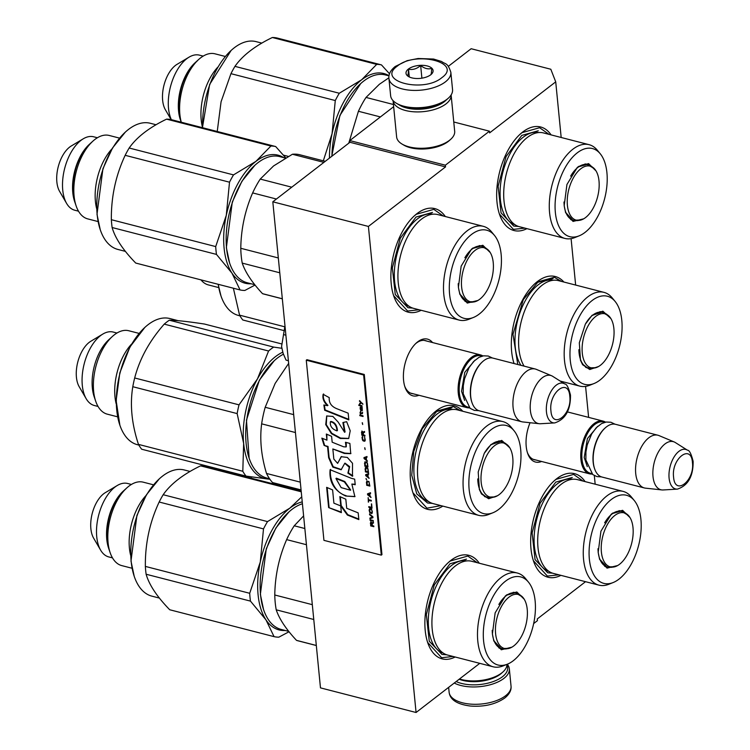 <?xml version="1.0" encoding="UTF-8"?>
<svg xmlns="http://www.w3.org/2000/svg" width="750" height="750" viewBox="0 0 750 750"><rect width="100%" height="100%" fill="white"/><g stroke="black" fill="none" stroke-linecap="round" stroke-linejoin="round"><path stroke-width="1.12" d="M585.534 581.691L537.272 618.947L537.441 620.644L533.653 623.569M479.766 663.337L416.072 712.5L368.409 226.434L445.538 166.903L445.369 165.197L489.45 131.184L489.609 132.881L555.722 81.853L561.178 137.484M571.097 238.641L575.644 285.066M585.581 386.391L588.619 417.375M594.328 475.575L595.172 484.191M418.941 395.269A29.278 15.6 -75.6 0 1 404.972 387.047A29.278 15.6 -75.6 0 1 403.575 380.278A29.278 15.6 -75.6 0 1 416.325 342.994A29.278 15.6 -75.6 0 1 432.525 342.544M541.594 461.475A29.278 15.6 -75.6 0 1 527.625 453.263A29.278 15.6 -75.6 0 1 526.219 446.494A29.278 15.6 -75.6 0 1 530.053 422.719M526.931 228.647A53.466 28.491 -75.6 0 1 499.556 214.491A53.466 28.491 -75.6 0 1 496.997 202.134A53.466 28.491 -75.6 0 1 520.284 134.053A53.466 28.491 -75.6 0 1 551.081 134.887M514.059 363.553A53.466 28.491 -75.6 0 1 511.659 351.694A53.466 28.491 -75.6 0 1 534.947 283.612A53.466 28.491 -75.6 0 1 563.888 282.028M560.925 575.353A53.466 28.491 -75.6 0 1 533.559 561.197A53.466 28.491 -75.6 0 1 530.991 548.841A53.466 28.491 -75.6 0 1 554.278 480.759A53.466 28.491 -75.6 0 1 585.075 481.594M421.153 310.294A53.466 28.491 -75.6 0 1 393.788 296.137A53.466 28.491 -75.6 0 1 391.219 283.781A53.466 28.491 -75.6 0 1 414.506 215.7A53.466 28.491 -75.6 0 1 445.303 216.525M442.819 506.109A53.466 28.491 -75.6 0 1 413.109 493.284A53.466 28.491 -75.6 0 1 410.55 480.928A53.466 28.491 -75.6 0 1 433.837 412.847A53.466 28.491 -75.6 0 1 462.769 411.262M455.147 657A53.466 28.491 -75.6 0 1 427.781 642.844A53.466 28.491 -75.6 0 1 425.212 630.487A53.466 28.491 -75.6 0 1 448.5 562.406A53.466 28.491 -75.6 0 1 479.297 563.231M555.722 81.853L550.809 69.244L471.15 48.722L448.294 66.366M489.45 131.184L453.769 121.988M445.369 165.197L349.781 140.578L393.656 106.706M349.781 140.578L349.95 142.275L445.538 166.903M368.409 226.434L272.812 201.806L349.95 142.275M416.072 712.5L320.475 687.872L272.812 201.806M415.65 343.631A27.337 14.569 -75.6 0 1 425.391 340.594A27.337 14.569 -75.6 0 1 426.666 341.034M413.081 393.759A27.337 14.569 -75.6 0 1 411.75 393.534A27.337 14.569 -75.6 0 1 404.691 386.156M535.725 459.966A27.337 14.569 -75.6 0 1 534.403 459.75A27.337 14.569 -75.6 0 1 527.334 452.372M534.581 283.95L536.663 282.216L554.259 277.275L561.487 281.409M440.972 505.631L426.956 508.172L412.95 492.797M433.472 413.175L435.553 411.45L453.15 406.5L460.378 410.644M453.113 656.475L441.619 657.731L427.613 642.356M448.134 562.734L450.216 561.009L467.812 556.059L477.262 562.706M519.919 134.391L522 132.656L539.597 127.716L549.047 134.362M524.897 228.122L513.403 229.378L499.397 214.012M419.119 309.769L407.625 311.025L393.619 295.65M414.141 216.028L416.222 214.303L433.819 209.353L443.269 216M553.913 481.087L555.994 479.363L573.591 474.413L583.041 481.069M558.891 574.828L547.397 576.084L533.391 560.709M533.128 459.3L589.556 473.831A27.216 14.503 104.4 0 1 580.913 459.384A27.216 14.503 -75.6 0 1 587.081 431.981A27.216 14.503 -75.6 0 1 603.131 421.116A27.216 14.503 -75.6 0 1 605.494 422.156M589.556 473.831A27.216 14.503 104.4 0 0 592.125 474.056M591.441 473.438A26.438 14.091 104.4 0 1 581.991 459.206A26.438 14.091 -75.6 0 1 588.459 431.794A26.438 14.091 -75.6 0 1 604.594 422.372M594.534 468.525A26.438 14.091 104.4 0 1 594.412 468.188A26.438 14.091 104.4 0 1 593.147 462.075A26.438 14.091 -75.6 0 1 604.659 428.409A26.438 14.091 -75.6 0 1 604.931 428.166M594.412 468.188L594.647 468.872A27.216 14.503 104.4 0 1 593.344 462.581A27.216 14.503 -75.6 0 1 605.203 427.922A27.216 14.503 -75.6 0 1 615.562 424.322L657.938 435.234A27.216 14.503 -75.6 0 1 659.006 435.591L674.25 441.975A24.834 13.228 -75.6 0 1 675.347 442.556L687.441 450.188A20.391 10.866 104.4 0 0 674.541 456.253A20.391 10.866 104.4 0 0 669.094 478.116A20.391 10.866 104.4 0 0 677.409 489.122L663.141 489.956A24.834 13.228 104.4 0 1 661.894 489.928L645.469 488.156A27.216 14.503 104.4 0 1 644.363 487.95A27.216 14.503 104.4 0 1 635.719 473.503A27.216 14.503 -75.6 0 1 641.887 446.1A27.216 14.503 -75.6 0 1 657.938 435.234M594.647 468.872A27.216 14.503 104.4 0 0 601.978 477.037L644.363 487.95M661.894 489.928A24.834 13.228 104.4 0 1 653.006 476.559A24.834 13.228 -75.6 0 1 659.081 450.806A24.834 13.228 -75.6 0 1 674.25 441.975M410.484 393.084L466.903 407.625A27.216 14.503 104.4 0 1 458.269 393.169A27.216 14.503 -75.6 0 1 464.438 365.766A27.216 14.503 -75.6 0 1 480.487 354.9A27.216 14.503 -75.6 0 1 482.85 355.95M466.903 407.625A27.216 14.503 104.4 0 0 469.472 407.85M468.797 407.222A26.438 14.091 104.4 0 1 459.347 392.991A26.438 14.091 -75.6 0 1 465.816 365.587A26.438 14.091 -75.6 0 1 481.95 356.166M471.891 402.309A26.438 14.091 104.4 0 1 471.769 401.972A26.438 14.091 104.4 0 1 470.503 395.869A26.438 14.091 -75.6 0 1 482.016 362.194A26.438 14.091 -75.6 0 1 482.288 361.959M471.769 401.972L472.003 402.656A27.216 14.503 104.4 0 1 470.7 396.366A27.216 14.503 -75.6 0 1 482.55 361.706A27.216 14.503 -75.6 0 1 492.919 358.106L535.294 369.019A27.216 14.503 -75.6 0 1 536.362 369.375L551.606 375.759A24.834 13.228 -75.6 0 1 552.703 376.341L564.797 383.972A20.391 10.866 104.4 0 0 551.887 390.038A20.391 10.866 104.4 0 0 546.45 411.9A20.391 10.866 104.4 0 0 554.766 422.906L540.487 423.741A24.834 13.228 104.4 0 1 539.25 423.712L522.816 421.941A27.216 14.503 104.4 0 1 521.709 421.734A27.216 14.503 104.4 0 1 513.075 407.288A27.216 14.503 -75.6 0 1 519.244 379.884A27.216 14.503 -75.6 0 1 535.294 369.019M472.003 402.656A27.216 14.503 104.4 0 0 479.334 410.822L521.709 421.734M539.25 423.712A24.834 13.228 104.4 0 1 530.363 410.344A24.834 13.228 -75.6 0 1 536.438 384.6A24.834 13.228 -75.6 0 1 551.606 375.759M506.916 665.1A29.55 14.128 174.4 0 1 502.463 676.734A29.55 14.128 174.4 0 1 456.169 681.544M507.244 664.247A31.106 14.869 174.4 0 1 509.334 668.822A31.106 14.869 174.4 0 1 503.869 678.422A31.106 14.869 174.4 0 1 454.237 683.034M388.922 78.356L390.628 95.691A31.106 14.869 -5.6 0 0 396.403 103.256L397.8 104.081A29.55 14.128 -5.6 0 0 445.931 100.247A29.55 14.128 -5.6 0 0 447.141 99.244L448.35 98.166A31.106 14.869 -5.6 0 0 452.55 89.616L450.844 72.281C447.488 62.091 445.472 64.575 441.628 61.509L433.575 59.044L418.116 58.509L407.147 60.666L395.203 66.497C390.553 70.303 388.453 74.259 388.922 78.356A31.106 14.869 -5.6 0 0 411.347 90.309A31.106 14.869 -5.6 0 0 445.378 81.881A31.106 14.869 -5.6 0 0 450.844 72.281M396.403 103.256A31.106 14.869 -5.6 0 0 447.075 99.216A31.106 14.869 -5.6 0 0 448.35 98.166M397.247 66.169C375.966 81.178 423.337 93.384 441.853 77.663C463.134 62.663 415.772 50.456 397.247 66.169M408.403 69.047A13.612 6.506 -5.6 0 0 408.534 76.556A13.612 6.506 -5.6 0 0 430.706 74.794A13.612 6.506 -5.6 0 0 431.259 74.325A13.612 6.506 -5.6 0 0 426.834 65.859A13.612 6.506 -5.6 0 0 408.403 69.047M430.603 74.887C431.175 74.812 431.541 72.638 431.691 68.362C428.222 69.516 424.547 68.569 420.656 65.512C416.822 68.85 412.781 70.078 408.525 69.197C408.366 73.472 408.009 75.647 407.438 75.722L408.825 76.725M408.525 69.197L409.284 76.959M420.656 65.512L421.894 78.178M402.047 144.066L403.781 145.097A27.216 13.013 -5.6 0 0 448.125 141.562A27.216 13.013 -5.6 0 0 449.231 140.644L450.741 139.284A29.166 13.941 -5.6 0 0 454.678 131.278L451.116 94.959A29.166 13.941 -5.6 0 1 445.988 103.903A29.166 13.941 -5.6 0 1 414.131 111.816A29.166 13.941 -5.6 0 1 393.066 100.65L396.628 136.969A29.166 13.941 -5.6 0 0 402.047 144.066A29.166 13.941 -5.6 0 0 449.55 140.278A29.166 13.941 -5.6 0 0 450.741 139.284M398.906 104.7A27.216 13.013 -5.6 0 0 444.225 101.794A27.216 13.013 -5.6 0 0 446.175 100.069M506.934 664.369A29.166 13.941 174.4 0 1 502.969 671.925L501.459 673.275A27.216 13.013 174.4 0 1 500.353 674.203A27.216 13.013 174.4 0 1 459.15 679.247M502.969 671.925A29.166 13.941 174.4 0 1 501.778 672.909A29.166 13.941 174.4 0 1 459.497 678.984M284.972 325.781L281.569 346.519L282.956 352.856M285.891 335.194L283.528 334.584L281.569 346.519L283.106 353.325L286.031 360.103L288.394 360.712M285 326.109L283.528 334.584M617.672 565.528L607.041 568.134L599.606 559.341L598.172 552.422L600.928 531.206L611.213 514.294L612.572 513.15L622.594 510.328L630.019 517.603M612.009 567.281L607.228 567.403L599.484 558.966M623.072 491.381L577.509 479.644A48.413 25.8 104.4 0 0 561.281 484.2A48.413 25.8 -75.6 0 0 537.994 534.234A48.413 25.8 -75.6 0 0 553.359 573.403L598.922 585.141A48.413 25.8 -75.6 0 1 583.566 545.972A48.413 25.8 -75.6 0 1 606.853 495.938A48.413 25.8 104.4 0 1 623.072 491.381A48.413 25.8 104.4 0 1 631.331 496.922L634.247 500.484A45.497 24.244 104.4 0 0 611.241 499.556A45.497 24.244 -75.6 0 0 589.087 554.569A45.497 24.244 -75.6 0 0 613.106 582.562L608.831 584.269A48.413 25.8 -75.6 0 1 598.922 585.141M613.106 582.562A45.497 24.244 -75.6 0 0 619.041 579.094A45.497 24.244 104.4 0 0 639.759 540.319A45.497 24.244 104.4 0 0 634.247 500.484M610.95 514.538L612 513.666L621.778 510.919L625.903 513.337M605.372 566.681L606.262 566.653M620.569 511.116L619.809 510.656M552.544 573.169L547.725 572.775L535.05 559.594L532.116 532.969L540.056 503.278L555.778 482.109L572.278 477.469M204.938 465.516A37.912 20.203 104.4 0 0 205.303 466.359M215.062 468.122A43.069 22.95 104.4 0 0 215.278 468.928M236.428 474.375L236.4 473.616M236.606 474.422A65.128 34.706 -75.6 0 1 236.578 473.663M251.231 478.191L251.278 476.878M614.981 566.709A27.891 14.869 -75.6 0 0 619.584 564.244A27.891 14.869 104.4 0 0 632.447 539.634A27.891 14.869 104.4 0 0 628.228 515.278A27.891 14.869 104.4 0 0 614.803 515.475A27.891 14.869 -75.6 0 0 601.209 548.419A27.891 14.869 -75.6 0 0 614.981 566.709L607.256 566.906A28.678 15.281 -75.6 0 1 597.984 548.709M598.566 366.506L589.753 369.516L582.619 364.734L580.5 360.328L579.319 342.797L585.328 324.188L592.106 315.272L602.859 311.175L610.903 318.591M592.903 368.269L588.122 368.381L582.337 363.938L580.369 359.925M615.141 301.462A45.497 24.244 104.4 0 0 579.769 315.816A45.497 24.244 -75.6 0 0 571.106 365.841A45.497 24.244 -75.6 0 0 594 383.55A45.497 24.244 -75.6 0 0 612.3 364.8A45.497 24.244 104.4 0 0 615.141 301.462L612.225 297.909A48.413 25.8 104.4 0 0 603.966 292.359L558.403 280.622A48.413 25.8 104.4 0 0 529.012 301.444A48.413 25.8 -75.6 0 0 524.091 366.131M603.966 292.359A48.413 25.8 104.4 0 0 574.584 313.181A48.413 25.8 -75.6 0 0 579.816 386.119A48.413 25.8 -75.6 0 0 589.725 385.256L594 383.55M586.266 367.659L587.147 367.631M591.816 315.544L602.672 311.897L606.797 314.316M601.462 312.094L600.703 311.634M517.791 364.509L512.981 334.284L523.294 299.616L537.75 282.3L553.172 278.447M200.963 279.862A43.069 22.95 104.4 0 0 208.425 284.934L218.709 287.587M239.963 315.844L238.519 315.469A65.128 34.706 -75.6 0 1 225.591 305.541A65.128 34.706 -75.6 0 1 220.978 295.941L218.138 284.288M220.978 295.941A65.128 34.706 -75.6 0 1 218.269 284.325M284.578 326.756L239.569 315.159L233.372 288.216M283.312 330.422L242.775 319.978A73.884 39.366 104.4 0 1 241.106 317.681A73.884 39.366 -75.6 0 1 239.569 315.159M595.875 367.688A27.891 14.869 -75.6 0 0 608.062 355.847A27.891 14.869 104.4 0 0 609.122 316.256A27.891 14.869 104.4 0 0 588.113 325.819A27.891 14.869 -75.6 0 0 582.666 355.809A27.891 14.869 -75.6 0 0 595.875 367.688L588.15 367.884A28.678 15.281 -75.6 0 1 578.878 349.678M583.678 218.822L573.038 221.428L565.613 212.634L564.178 205.716L566.934 184.5L577.219 167.587L578.578 166.453L588.6 163.622L596.016 170.897M578.016 220.584L573.234 220.697L565.491 212.259M331.734 156.337L339.891 115.462L360.703 83.587A65.128 34.706 -75.6 0 1 363.666 81.103A65.128 34.706 -75.6 0 1 385.5 74.962L388.988 75.862M331.931 156.178A65.128 34.706 -75.6 0 1 360.703 83.587M589.078 144.675L543.516 132.938A48.413 25.8 104.4 0 0 527.288 137.494A48.413 25.8 -75.6 0 0 504 187.528A48.413 25.8 -75.6 0 0 519.366 226.697L564.928 238.434A48.413 25.8 -75.6 0 1 549.572 199.266A48.413 25.8 -75.6 0 1 572.859 149.231A48.413 25.8 104.4 0 1 589.078 144.675A48.413 25.8 104.4 0 1 597.337 150.225L600.253 153.778A45.497 24.244 104.4 0 0 577.247 152.85A45.497 24.244 -75.6 0 0 555.084 207.863A45.497 24.244 -75.6 0 0 579.113 235.856L574.837 237.562A48.413 25.8 -75.6 0 1 564.928 238.434M579.113 235.856A45.497 24.244 -75.6 0 0 585.047 232.387A45.497 24.244 104.4 0 0 605.766 193.613A45.497 24.244 104.4 0 0 600.253 153.778M576.956 167.831L578.006 166.959L587.784 164.222L591.909 166.631M571.378 219.975L572.269 219.947M586.575 164.409L585.816 163.95M393.441 104.503L366.019 97.434L379.341 84.309L388.884 77.803M380.409 116.934L358.425 111.272A71.934 38.334 -75.6 0 1 366.019 97.434M348.759 143.184L358.425 111.272M518.55 226.463L513.731 226.069L501.056 212.888L498.122 186.263L506.062 156.572L521.784 135.403L538.275 130.772M202.406 126.9A43.069 22.95 104.4 0 1 201.206 119.878A43.069 22.95 -75.6 0 1 217.781 67.181M181.284 122.222A43.069 22.95 104.4 0 1 179.869 114.384A43.069 22.95 -75.6 0 1 198.628 59.531A43.069 22.95 -75.6 0 1 215.025 53.831L225.319 56.475M181.209 122.203L180.384 119.794A37.912 20.203 104.4 0 1 178.566 111.037A37.912 20.203 -75.6 0 1 195.075 62.756L198.628 59.531M283.641 157.613A66.103 35.222 -75.6 0 0 255.891 161.4L233.513 174.891A73.884 39.366 -75.6 0 0 229.509 182.194L226.284 215.334L215.7 246.581A73.884 39.366 104.4 0 0 216.009 250.556A73.884 39.366 104.4 0 0 216.469 254.409L231.947 273.122A66.103 35.222 104.4 0 1 224.1 248.1A66.103 35.222 104.4 0 1 226.284 215.334A66.103 35.222 -75.6 0 1 255.891 161.4L270.919 146.025L166.575 119.147A73.884 39.366 -75.6 0 1 171.347 119.662A37.912 20.203 104.4 0 1 168.525 108.45A37.912 20.203 -75.6 0 1 189.047 57.159A37.912 20.203 -75.6 0 1 199.462 55.153L203.184 56.109M171.131 119.616L165.375 109.725A26.634 14.194 104.4 0 1 162.647 100.359A26.634 14.194 -75.6 0 1 177.075 64.322L189.047 57.159M202.434 127.669L209.625 84.478L231.084 50.494M202.613 127.716A65.128 34.706 -75.6 0 1 231.337 50.259A65.128 34.706 -75.6 0 1 256.125 41.634L261.825 43.106M323.316 160.809L332.062 133.697A66.103 35.222 104.4 0 0 329.447 158.091M376.688 64.378A73.884 39.366 -75.6 0 1 381.469 64.903L277.125 38.025A73.884 39.366 -75.6 0 0 272.353 37.5L376.688 64.378L361.669 79.763A66.103 35.222 -75.6 0 1 389.006 75.722M389.503 73.781L381.469 64.903M339.291 93.244A73.884 39.366 -75.6 0 0 335.278 100.547L332.062 133.697A66.103 35.222 -75.6 0 1 361.669 79.763L339.291 93.244L234.947 66.366C242.559 55.491 255.028 45.872 272.353 37.5M335.278 100.547L230.944 73.669A73.884 39.366 -75.6 0 1 234.947 66.366M217.238 131.484L221.072 101.766L230.944 73.669M288.366 156.412L283.5 155.156M197.513 60.675C184.322 73.012 178.088 90.009 178.809 111.656M580.988 220.003A27.891 14.869 -75.6 0 0 585.591 217.537A27.891 14.869 104.4 0 0 598.444 192.928A27.891 14.869 104.4 0 0 594.234 168.572A27.891 14.869 104.4 0 0 580.809 168.769A27.891 14.869 -75.6 0 0 567.216 201.713A27.891 14.869 -75.6 0 0 580.988 220.003L573.263 220.2A28.678 15.281 -75.6 0 1 563.991 202.003M511.894 647.175L501.262 649.772L493.828 640.988L492.394 634.069L495.15 612.844L505.434 595.941L506.794 594.797L516.816 591.975L524.241 599.25M506.231 648.928L501.45 649.05L493.706 640.603M263.569 609.609L260.363 594.375L266.278 548.775L275.906 527.972L288.919 511.941A65.128 34.706 -75.6 0 1 291.881 509.456A65.128 34.706 -75.6 0 1 302.419 503.756M288.75 631.397L281.222 629.456A65.128 34.706 -75.6 0 1 263.681 609.928A65.128 34.706 -75.6 0 1 260.559 594.881A65.128 34.706 -75.6 0 1 288.919 511.941M517.294 573.019L471.731 561.281A48.413 25.8 104.4 0 0 455.503 565.847A48.413 25.8 -75.6 0 0 432.216 615.881A48.413 25.8 -75.6 0 0 447.581 655.05L493.144 666.788A48.413 25.8 -75.6 0 1 477.787 627.619A48.413 25.8 -75.6 0 1 501.075 577.584A48.413 25.8 104.4 0 1 517.294 573.019A48.413 25.8 104.4 0 1 525.553 578.569L528.469 582.131A45.497 24.244 104.4 0 0 505.462 581.203A45.497 24.244 -75.6 0 0 483.309 636.216A45.497 24.244 -75.6 0 0 507.328 664.209L503.053 665.916A48.413 25.8 -75.6 0 1 493.144 666.788M507.328 664.209A45.497 24.244 -75.6 0 0 513.263 660.741A45.497 24.244 104.4 0 0 533.981 621.966A45.497 24.244 104.4 0 0 528.469 582.131M505.172 596.184L506.231 595.312L516 592.566L520.125 594.975M499.603 648.328L500.484 648.3M514.791 592.753L514.031 592.303M312.319 604.669L274.772 594.994C275.072 575.597 279.028 557.137 286.641 539.616A71.934 38.334 -75.6 0 1 294.234 525.788L303.609 515.897M313.772 619.491L276.225 609.816A71.934 38.334 -75.6 0 1 274.772 594.994M304.847 528.516L294.234 525.788M306.441 544.716L286.641 539.616M316.322 645.469L296.522 640.369C286.097 629.241 279.337 619.059 276.225 609.816M316.322 645.534L298.041 640.819A71.934 38.334 -75.6 0 1 296.522 640.369M446.775 654.816L441.947 654.412L429.272 641.241L426.337 614.606L434.278 584.916L450.009 563.756L466.5 559.116M250.463 601.116A73.884 39.366 104.4 0 1 250.003 597.263A73.884 39.366 104.4 0 1 249.703 593.288L260.278 562.041A66.103 35.222 104.4 0 0 258.094 594.806A66.103 35.222 104.4 0 0 265.941 619.828L250.463 601.116L146.119 574.237C149.128 584.831 156.994 596.672 169.725 609.759L274.059 636.638A73.884 39.366 104.4 0 0 278.841 637.163L289.031 631.753M130.622 555.244A43.069 22.95 104.4 0 1 129.422 548.231A43.069 22.95 -75.6 0 1 145.997 495.534M126.844 487.884L123.291 491.109A37.912 20.203 -75.6 0 0 106.781 539.381A37.912 20.203 104.4 0 0 108.6 548.147L110.156 552.684A43.069 22.95 104.4 0 1 108.084 542.728A43.069 22.95 -75.6 0 1 126.844 487.884A43.069 22.95 -75.6 0 1 143.241 482.175L153.534 484.828M117.272 485.503L105.291 492.666A26.634 14.194 -75.6 0 0 90.872 528.703A26.634 14.194 104.4 0 0 93.591 538.078L100.622 550.144A37.912 20.203 104.4 0 1 96.741 536.794A37.912 20.203 -75.6 0 1 117.272 485.503A37.912 20.203 -75.6 0 1 127.687 483.497L131.409 484.462M100.622 550.144A37.912 20.203 104.4 0 0 108.769 556.931L112.491 557.888M110.156 552.684A43.069 22.95 104.4 0 0 121.753 565.603L132.047 568.256M134.203 576.281L130.988 561.047L136.912 515.456L146.531 494.653L159.3 478.847M159.384 598.078L151.847 596.138A65.128 34.706 -75.6 0 1 134.316 576.609A65.128 34.706 -75.6 0 1 131.184 561.553A65.128 34.706 -75.6 0 1 159.553 478.612A65.128 34.706 -75.6 0 1 184.35 469.988L190.041 471.45M302.241 501.881A66.103 35.222 -75.6 0 0 289.894 508.106L267.516 521.597A73.884 39.366 -75.6 0 0 263.503 528.9L260.278 562.041A66.103 35.222 -75.6 0 1 289.894 508.106L301.744 496.809M301.247 491.784L200.569 465.853A73.884 39.366 -75.6 0 1 205.341 466.369L301.181 491.062M267.516 521.597L163.172 494.719C170.775 483.844 183.244 474.225 200.569 465.853M274.059 636.638L265.941 619.828A66.103 35.222 104.4 0 0 285.141 630.469M263.503 528.9L159.159 502.022A73.884 39.366 -75.6 0 1 163.172 494.719M249.703 593.288L145.359 566.409C145.097 543.694 149.7 522.234 159.159 502.022M146.119 574.237A73.884 39.366 104.4 0 1 145.659 570.384A73.884 39.366 -75.6 0 1 145.359 566.409M125.728 489.019C112.538 501.366 106.312 518.362 107.025 540.009M509.203 648.347A27.891 14.869 -75.6 0 0 513.806 645.881A27.891 14.869 104.4 0 0 526.669 621.281A27.891 14.869 104.4 0 0 522.45 596.925A27.891 14.869 104.4 0 0 509.025 597.122A27.891 14.869 -75.6 0 0 495.431 630.066A27.891 14.869 -75.6 0 0 509.203 648.347L501.478 648.553A28.678 15.281 -75.6 0 1 492.206 630.347M497.456 495.741L488.644 498.75L481.509 493.969L479.391 489.553L478.209 472.022L484.219 453.422L490.997 444.506L501.741 440.4L509.794 447.816M491.794 497.494L487.013 497.616L481.219 493.172L479.259 489.15M249.122 458.156L246.469 420.131L259.378 380.147L274.228 360.731M269.531 478.734L266.775 478.031A65.128 34.706 -75.6 0 1 253.847 468.094A65.128 34.706 -75.6 0 1 249.244 458.494A65.128 34.706 -75.6 0 1 259.734 379.894A65.128 34.706 -75.6 0 1 274.481 360.506A65.128 34.706 -75.6 0 1 283.416 354.197M502.856 421.594L457.294 409.856A48.413 25.8 104.4 0 0 427.903 430.669A48.413 25.8 -75.6 0 0 433.134 503.616L478.706 515.353A48.413 25.8 -75.6 0 1 473.466 442.406A48.413 25.8 104.4 0 1 502.856 421.594A48.413 25.8 104.4 0 1 511.116 427.134L514.031 430.697A45.497 24.244 104.4 0 0 478.659 445.05A45.497 24.244 -75.6 0 0 469.997 495.075A45.497 24.244 -75.6 0 0 492.891 512.775L488.616 514.481A48.413 25.8 -75.6 0 1 478.706 515.353M492.891 512.775A45.497 24.244 -75.6 0 0 511.191 494.025A45.497 24.244 104.4 0 0 514.031 430.697M485.156 496.894L486.038 496.866M490.706 444.778L501.562 441.131L505.688 443.541M500.344 441.319L499.594 440.869M300.3 482.147L266.512 473.447C261.234 455.963 259.613 439.425 261.647 423.834A71.934 38.334 -75.6 0 1 265.191 407.288L275.147 383.428L288.656 363.394M301.069 489.909L272.569 482.569A71.934 38.334 -75.6 0 1 266.512 473.447M293.681 414.628L265.191 407.288M295.444 432.544L261.647 423.834M432.319 503.381L427.509 502.987L416.766 493.894L411.759 475.191L413.728 451.547L422.184 428.841L436.641 411.525L452.053 407.681M281.419 343.866L204.525 324.056C187.931 321.525 176.184 320.241 169.312 320.212A73.884 39.366 -75.6 0 0 164.231 324.131L268.575 351.009A73.884 39.366 -75.6 0 1 273.656 347.091L169.312 320.212M246 476.091A73.884 39.366 104.4 0 1 244.341 473.794A73.884 39.366 104.4 0 1 242.803 471.272L243.647 443.381A66.103 35.222 104.4 0 0 251.503 468.394A66.103 35.222 104.4 0 0 267.291 478.959L246 476.091L141.656 449.213A73.884 39.366 104.4 0 1 139.997 446.916A73.884 39.366 -75.6 0 1 138.459 444.394C131.709 423.909 129.825 404.681 132.797 386.709A73.884 39.366 -75.6 0 1 134.672 377.972C139.669 358.772 149.522 340.828 164.231 324.131M116.175 403.809A43.069 22.95 -75.6 0 1 131.559 344.1M117.6 416.822L107.306 414.169A43.069 22.95 104.4 0 1 98.766 407.597A43.069 22.95 -75.6 0 1 95.709 401.25A43.069 22.95 -75.6 0 1 112.406 336.45A43.069 22.95 -75.6 0 1 128.803 330.75L139.088 333.394M95.709 401.25L94.162 396.713A37.912 20.203 -75.6 0 1 108.853 339.675L112.406 336.45M98.053 406.453L94.331 405.497A37.912 20.203 104.4 0 1 86.803 399.713A37.912 20.203 -75.6 0 1 86.175 398.709A37.912 20.203 -75.6 0 1 84.225 363.741A37.912 20.203 -75.6 0 1 102.825 334.069A37.912 20.203 -75.6 0 1 113.241 332.062L116.963 333.028M86.175 398.709L79.153 386.644A26.634 14.194 -75.6 0 1 77.775 362.081A26.634 14.194 -75.6 0 1 90.853 341.241L102.825 334.069M138.844 445.069L137.409 444.703A65.128 34.706 -75.6 0 1 124.481 434.766A65.128 34.706 -75.6 0 1 119.869 425.175L116.137 400.556L119.812 372.919L129.947 346.931L144.863 327.403M119.869 425.175A65.128 34.706 -75.6 0 1 145.116 327.178A65.128 34.706 -75.6 0 1 169.903 318.553L178.191 320.691M282.731 352.209A66.103 35.222 -75.6 0 0 257.475 378.872L239.016 404.85A73.884 39.366 -75.6 0 0 237.141 413.588L243.647 443.381A66.103 35.222 -75.6 0 1 257.475 378.872L268.575 351.009M281.794 348.281L273.656 347.091M239.016 404.85L134.672 377.972M269.878 479.231L267.291 478.959A66.103 35.222 104.4 0 0 269.766 479.072M237.141 413.588L132.797 386.709M242.803 471.272L138.459 444.394M494.766 496.922A27.891 14.869 -75.6 0 0 506.953 485.081A27.891 14.869 104.4 0 0 508.012 445.491A27.891 14.869 104.4 0 0 487.003 455.053A27.891 14.869 -75.6 0 0 481.556 485.034A27.891 14.869 -75.6 0 0 494.766 496.922L487.041 497.119A28.678 15.281 -75.6 0 1 477.759 478.912M477.9 300.469L467.259 303.075L459.834 294.281L458.4 287.362L461.156 266.147L471.441 249.234L472.8 248.091L482.822 245.269L490.237 252.544M472.238 302.222L467.456 302.344L459.713 293.897M229.575 262.903L226.359 247.669L232.284 202.069L241.913 181.266L254.925 165.234A65.128 34.706 -75.6 0 1 257.887 162.75A65.128 34.706 -75.6 0 1 279.722 156.609L285.413 158.072M254.756 284.7L247.228 282.759A65.128 34.706 -75.6 0 1 229.688 263.222A65.128 34.706 -75.6 0 1 226.556 248.175A65.128 34.706 -75.6 0 1 254.925 165.234M483.3 226.322L437.738 214.575A48.413 25.8 104.4 0 0 421.509 219.141A48.413 25.8 -75.6 0 0 398.222 269.175A48.413 25.8 -75.6 0 0 413.588 308.344L459.15 320.081A48.413 25.8 -75.6 0 1 443.794 280.912A48.413 25.8 -75.6 0 1 467.081 230.878A48.413 25.8 104.4 0 1 483.3 226.322A48.413 25.8 104.4 0 1 491.559 231.862L494.475 235.425A45.497 24.244 104.4 0 0 471.469 234.497A45.497 24.244 -75.6 0 0 449.306 289.509A45.497 24.244 -75.6 0 0 473.334 317.503L469.059 319.209A48.413 25.8 -75.6 0 1 459.15 320.081M473.334 317.503A45.497 24.244 -75.6 0 0 479.269 314.034A45.497 24.244 104.4 0 0 499.988 275.259A45.497 24.244 104.4 0 0 494.475 235.425M471.178 249.478L472.228 248.606L482.006 245.859L486.131 248.269M465.6 301.622L466.491 301.594M480.797 246.047L480.037 245.597M278.325 257.963L240.778 248.287C241.078 228.891 245.034 210.431 252.647 192.909A71.934 38.334 -75.6 0 1 260.241 179.081L273.562 165.956L292.406 154.256L323.906 162.375M279.778 272.784L242.231 263.109A71.934 38.334 -75.6 0 1 240.778 248.287M291.75 187.191L260.241 179.081M276.412 199.031L252.647 192.909M282.319 298.762L262.519 293.663C252.103 282.534 245.344 272.353 242.231 263.109M282.328 298.828L264.037 294.113A71.934 38.334 -75.6 0 1 262.519 293.663M325.275 161.316L299.934 154.791A71.934 38.334 104.4 0 0 292.406 154.256M412.772 308.109L407.953 307.706L395.278 294.534L392.344 267.9L400.284 238.219L416.006 217.05L432.506 212.409M96.628 208.537A43.069 22.95 104.4 0 1 95.428 201.525A43.069 22.95 -75.6 0 1 112.003 148.828M92.85 141.178L89.297 144.403A37.912 20.203 -75.6 0 0 72.787 192.675A37.912 20.203 104.4 0 0 74.606 201.441L76.162 205.978A43.069 22.95 104.4 0 1 74.091 196.022A43.069 22.95 -75.6 0 1 92.85 141.178A43.069 22.95 -75.6 0 1 109.247 135.469L119.541 138.122M83.269 138.797L71.297 145.969A26.634 14.194 -75.6 0 0 56.869 181.997A26.634 14.194 104.4 0 0 59.597 191.372L66.619 203.438A37.912 20.203 104.4 0 1 62.747 190.097A37.912 20.203 -75.6 0 1 83.269 138.797A37.912 20.203 -75.6 0 1 93.694 136.791L97.406 137.756M66.619 203.438A37.912 20.203 104.4 0 0 74.775 210.225L78.497 211.181M76.162 205.978A43.069 22.95 104.4 0 0 87.759 218.897L98.044 221.55M100.209 229.575L96.994 214.341L102.919 168.75L112.538 147.947L125.306 132.141M125.391 251.372L117.853 249.431A65.128 34.706 -75.6 0 1 100.312 229.903A65.128 34.706 -75.6 0 1 97.191 214.847A65.128 34.706 -75.6 0 1 125.559 131.906A65.128 34.706 -75.6 0 1 150.356 123.281L156.047 124.753M270.919 146.025A73.884 39.366 -75.6 0 1 275.691 146.55L171.347 119.662M285.75 157.884L275.691 146.55M233.513 174.891L129.169 148.012C136.781 137.137 149.25 127.519 166.575 119.147M251.137 283.762A66.103 35.222 104.4 0 1 231.947 273.122L240.066 289.941A73.884 39.366 104.4 0 0 244.847 290.456L255.038 285.047M229.509 182.194L125.166 155.316A73.884 39.366 -75.6 0 1 129.169 148.012M215.7 246.581L111.356 219.703C111.103 196.988 115.706 175.528 125.166 155.316M216.469 254.409L112.125 227.531A73.884 39.366 104.4 0 1 111.666 223.678A73.884 39.366 -75.6 0 1 111.356 219.703M240.066 289.941L135.722 263.053C123 249.966 115.134 238.125 112.125 227.531M91.734 142.312C78.544 154.659 72.309 171.656 73.031 193.303M475.209 301.65A27.891 14.869 -75.6 0 0 479.812 299.175A27.891 14.869 104.4 0 0 492.675 274.575A27.891 14.869 104.4 0 0 488.456 250.219A27.891 14.869 104.4 0 0 475.031 250.416A27.891 14.869 -75.6 0 0 461.438 283.359A27.891 14.869 -75.6 0 0 475.209 301.65L467.484 301.847A28.678 15.281 -75.6 0 1 458.212 283.65M359.606 400.622L361.163 402.356L359.644 403.463L359.719 404.175L361.669 402.834L362.859 403.903M359.869 403.303L359.934 404.006M359.719 404.175L361.453 403.003L362.897 404.306L359.634 400.922M359.409 401.091L360.947 402.525M373.847 526.706L373.772 525.994L372.347 525.628L372.15 523.603L373.481 523.022L373.406 522.188L371.944 522.853L370.781 521.747L370.659 525.881L373.847 526.706M370.125 520.416L373.312 521.241L373.238 520.528L370.05 519.703L370.125 520.416L373.284 521.006M369.956 518.756L372.956 517.678L372.863 516.731L369.497 514.003L372.506 517.097L369.891 518.044L369.956 518.756L372.947 517.594M369.122 510.206L369.844 512.822L371.831 513.562L372.403 511.978L371.391 509.053L369.694 508.612L369.122 510.206L370.059 512.653L372.094 513.366M368.775 506.644L368.841 507.356L372.028 508.181L371.606 503.897L371.55 507.356L368.775 506.644M370.584 493.453L370.519 492.741L367.519 493.819L367.603 494.766L370.978 497.484L370.05 496.087L369.816 493.716L370.584 493.453M368.953 481.575L366.722 480.994L366.675 485.269L369.862 486.084L368.953 481.575M366.591 479.691L366.009 478.5L366.591 479.691M365.738 475.65L369.103 478.369L368.175 476.972L367.941 474.6L368.644 473.616L365.644 474.694L365.738 475.65L369.066 477.994M367.959 468.694L366.994 467.634L365.4 467.578L365.363 471.844L368.55 472.669L367.959 468.694M367.397 462.994L366.441 461.934L364.847 461.878L364.8 466.144L367.987 466.969L367.397 462.994M365.156 449.569L364.659 447.816L365.156 449.569M359.85 415.678L363.038 416.494L362.972 415.781L359.784 414.966L359.85 415.678L363.019 416.259M362.194 408.525L362.128 407.231L360.338 407.119L360.741 410.578L360.459 407.728L361.688 410.822L362.325 410.522L362.194 408.525M368.222 497.709L368.325 502.134L368.484 500.316L371.334 501.047L371.259 500.334L368.409 499.603L368.222 497.709M366.966 456.516L363.966 457.594L364.059 458.55L367.425 461.269L366.497 459.872L366.262 457.491L367.031 457.228L366.966 456.516M362.241 413.747L362.616 412.219L362.044 413.109L360.825 412.8L360.431 411.422L360.553 412.725L360.009 412.594L360.703 414.272L360.881 413.391L362.494 413.55M364.575 436.922L364.884 440.006L364.341 440.559L362.644 439.425L362.672 436.312L362.025 437.184L362.428 439.95L364.416 441.272L365.297 440.231L364.575 436.922M364.875 435.262L363.459 434.887L363.253 432.872L364.584 432.291L364.509 431.456L363.056 432.122L361.884 431.016L361.762 435.15L364.95 435.975L364.875 435.262M362.7 424.509L362.203 422.766L362.7 424.509M362.034 406.284L361.978 405.684L358.791 404.869L358.847 405.459L362.034 406.284M337.172 408.853C331.453 406.641 328.819 402.9 329.25 397.631L323.147 394.303C322.275 398.259 323.728 402.056 327.506 405.694L323.878 404.972L324.666 410.25L348.825 419.887L348.169 413.166L337.172 408.853M346.65 421.697L342.891 422.541L344.606 432.291L338.166 422.091L332.85 416.419L326.672 415.969L325.734 424.594L331.388 433.65L340.284 438.469L348.703 438.525L350.222 430.772L346.65 421.697M333.834 459.084L332.841 448.95L344.325 453.441L350.728 453.675L349.884 443.419L345.459 442.275L346.106 446.925L343.65 446.803L332.175 442.2L331.594 436.322L326.334 434.034L326.934 440.156L321.844 438.131L324.084 445.397L327.581 446.784L328.659 457.744L332.831 467.128L341.147 469.772L344.775 463.275L349.275 467.306L347.897 473.109L352.472 476.278L352.519 463.275L347.344 457.434L341.166 456.713L337.622 463.369L333.834 459.084M351.291 478.284L330.122 469.734C328.912 481.781 334.106 490.547 345.712 496.031L354.872 496.659L351.853 484.05L355.219 484.725L354.675 479.156L351.291 478.284M339.853 496.603L340.772 505.941L347.362 515.025L358.847 519.591L358.181 512.869L346.706 508.284L345.816 499.191L339.853 496.603M328.631 507.572L341.372 512.644L340.706 505.912L333.9 503.175L332.606 489.928L326.644 487.341L328.631 507.572L341.316 512.1M363.628 374.972L306.272 360.197L323.934 540.356L381.291 555.131L363.628 374.972L364.284 374.466L306.928 359.691L306.272 360.197M370.659 525.881L373.819 526.472M370.378 523.031L370.875 525.712M372.15 523.603L373.481 522.947M370.294 519.769L370.341 520.247M370.116 517.959L370.181 518.587M372.506 517.097L369.562 514.716M368.841 507.356L372.009 507.947M369.019 506.709L369.066 507.188M371.55 507.356L371.447 503.859M369.816 493.716L370.575 493.359M367.603 494.766L370.941 497.109M367.744 493.734L367.828 494.597M366.675 485.269L369.844 485.859M366.394 482.419L366.9 485.1M366.075 479.091L366.544 479.213M365.869 474.619L365.953 475.481M367.941 474.6L368.7 474.244M365.363 471.844L368.522 472.434M365.081 468.994L365.578 471.675M364.8 466.144L367.969 466.734M364.519 463.294L365.025 465.975M364.903 447.881L365.044 449.316M360.028 415.022L360.075 415.5M361.397 410.512L361.913 410.653M360.919 409.003L361.275 409.566M360.787 407.7L361.134 408.834M360.197 409.05L360.562 409.725M360.122 408.337L360.413 408.881M360.122 407.644L360.347 408.169M361.059 407.766L361.856 408.431L361.903 410.297L361.059 407.766L362.184 407.775M368.484 500.316L371.306 500.822M368.128 497.681L368.55 501.956M366.262 457.491L367.022 457.134M364.059 458.55L367.387 460.894M364.191 457.509L364.275 458.372M360.881 413.391L362.456 413.569M360.609 413.325L360.703 414.272M360.075 413.184L360.834 413.156M360.553 412.725L360.666 411.488M364.416 441.272L364.959 441.075M363.394 441.009L364.631 441.103M363.047 440.803L363.619 440.841M362.747 440.494L363.263 440.634M362.428 439.95L362.972 440.325M362.016 437.766L362.344 438.666M364.8 438.478L365.119 439.378M361.762 435.15L364.922 435.741M361.481 432.3L361.978 434.981M363.253 432.872L364.584 432.216M362.447 422.822L362.587 424.256M358.847 405.459L362.016 406.05M324.666 410.25L325.106 409.903L348.769 419.353M324.384 405.075L325.106 409.903M327.506 405.694L327.947 405.356C324.122 401.681 322.669 397.884 323.588 393.956M343.463 422.409L345.047 431.953L344.606 432.291M326.766 415.903L326.278 424.659L331.791 433.275L340.594 438.084L348.778 438.422M332.841 448.95L344.766 453.103L350.934 453.497M341.466 456.516L337.622 463.369M347.897 473.109L348.337 472.772L352.8 475.866M345 463.134L349.659 466.622L348.337 472.772M328.659 457.744L329.1 457.406L333.206 466.725L341.4 469.566M327.581 446.784L328.022 446.447L329.1 457.406M324.084 445.397L328.022 446.447M322.472 438.384L324.525 445.05M326.934 440.156L326.831 434.25M346.163 442.462L346.303 446.709M351.853 484.05L355.181 484.284M345.712 496.031L355.031 496.528M330.562 469.397C329.156 478.894 334.688 492.722 346.153 495.684M340.35 496.819L341.212 505.603L347.803 514.688L358.791 519.056M327.141 487.556L329.072 507.234M364.284 374.466L381.956 554.616L381.291 555.131M371.072 522.291L371.944 523.097L371.944 525.516L370.931 525.253L371.072 522.291M370.05 509.175L371.841 509.869L372.197 512.156L371.691 512.841L369.731 511.753L370.05 509.175M369.778 493.594L369.769 495.9L367.828 494.363L369.778 493.594L369.769 495.9M367.322 481.388L369.113 482.081L369.384 485.269L367.013 484.659L367.322 481.388M367.903 474.478L367.894 476.784L365.953 475.247L367.903 474.478L367.894 476.784M366.009 467.972L367.8 468.656L368.072 471.853L365.7 471.244L366.009 467.972M365.447 462.262L367.238 462.956L367.509 466.153L365.138 465.534L365.447 462.262M361.95 408.056L362.025 410.212M366.225 457.378L366.216 459.684L364.284 458.137L366.225 457.378L366.216 459.684M362.175 431.559L363.047 432.356L363.047 434.784L362.034 434.522L362.175 431.559M330.534 421.641L330.375 421.762C334.369 422.541 336.581 425.578 336.994 430.875C332.053 429.122 329.841 426.094 330.375 421.762M330.816 421.425C334.781 422.156 336.994 425.194 337.434 430.538L336.994 430.875L337.434 430.538M335.953 478.509L344.325 481.847L350.512 490.228L341.156 487.622L335.953 478.509L336.394 478.172L344.766 481.509L350.709 490.05M371.719 523.266L371.944 525.516M369.834 509.344L370.312 509.128M370.087 509.297L371.325 509.391M371.109 509.559L371.606 509.578M371.897 510.919L372.216 511.706M367.828 494.363L369.562 493.762M367.106 481.556L367.584 481.341M367.369 481.509L368.606 481.603M368.381 481.772L368.888 481.791M369.178 483.131L369.384 485.269M365.953 475.247L367.688 474.647M365.794 468.141L366.272 467.916M366.047 468.084L367.284 468.178M367.069 468.347L367.566 468.366M367.856 469.716L368.072 471.853M365.231 462.441L365.709 462.216M365.494 462.384L366.731 462.478M366.506 462.647L367.013 462.666M367.303 464.016L367.509 466.153M364.284 458.137L366.009 457.547M362.831 432.534L363.047 434.784M587.288 466.622L584.203 457.509L587.4 438.6L597.666 426.337M692.447 462.525C691.191 443.306 671.156 458.775 673.584 477.084C674.831 496.294 694.875 480.825 692.447 462.525M464.644 400.406L461.55 391.294L464.756 372.384L475.022 360.122M569.794 396.309C568.547 377.091 548.513 392.559 550.941 410.869C552.188 430.078 572.231 414.619 569.794 396.309M509.334 668.822L511.041 686.156A31.106 14.869 174.4 0 1 505.566 695.756A31.106 14.869 174.4 0 1 471.534 704.184A31.106 14.869 174.4 0 1 449.119 692.222L448.641 687.356M548.906 571.378A47.569 25.35 -75.6 0 1 534.431 532.519A47.569 25.35 -75.6 0 1 557.259 483.881A47.569 25.35 104.4 0 1 572.634 479.259M604.641 522.834A28.678 15.281 -75.6 0 1 611.953 514.069A28.678 15.281 104.4 0 1 621.562 511.369L628.228 515.278M520.969 365.334A47.569 25.35 -75.6 0 1 525.216 300.834A47.569 25.35 104.4 0 1 553.528 280.247M599.822 311.672L602.456 312.347A28.678 15.281 104.4 0 0 585.562 323.766M514.913 224.672A47.569 25.35 -75.6 0 1 500.428 185.812A47.569 25.35 -75.6 0 1 523.266 137.175A47.569 25.35 104.4 0 1 538.641 132.553M570.647 176.128A28.678 15.281 -75.6 0 1 577.959 167.363A28.678 15.281 104.4 0 1 587.569 164.662L594.234 168.572M443.128 653.025A47.569 25.35 -75.6 0 1 428.653 614.156A47.569 25.35 -75.6 0 1 451.481 565.528A47.569 25.35 104.4 0 1 466.856 560.906M498.863 604.481A28.678 15.281 -75.6 0 1 506.175 595.716A28.678 15.281 104.4 0 1 515.784 593.016L522.45 596.925M428.681 501.591A47.569 25.35 -75.6 0 1 424.106 430.069A47.569 25.35 104.4 0 1 452.419 409.472M498.713 440.897L501.347 441.581A28.678 15.281 104.4 0 0 484.453 453M409.134 306.319A47.569 25.35 -75.6 0 1 394.659 267.459A47.569 25.35 -75.6 0 1 417.488 218.822A47.569 25.35 104.4 0 1 432.863 214.2M464.869 257.775A28.678 15.281 -75.6 0 1 472.181 249.009A28.678 15.281 104.4 0 1 481.791 246.309L488.456 250.219M567.394 411.909L603.131 421.116M604.659 428.409L605.203 427.922M677.409 489.122C688.059 485.569 693.3 476.306 693.131 461.325C691.238 453.825 689.344 450.113 687.441 450.188M424.059 340.369L480.487 354.9M482.016 362.194L482.55 361.706M554.766 422.906C565.416 419.363 570.656 410.091 570.478 395.109C568.594 387.619 566.7 383.906 564.797 383.972M511.041 686.156C511.491 690.281 509.4 694.237 504.759 698.016C495.562 704.344 484.134 707.025 470.456 706.041C457.125 704.353 450.019 699.75 449.119 692.222M478.8 410.663L474.328 410.391L470.119 408.356L463.228 393.769L463.284 385.819L464.578 378.722L469.022 367.734L473.597 361.509L479.025 357.319L483.572 355.819L488.25 356.034L492.366 357.984M601.444 476.878L596.972 476.606L592.762 474.572L585.872 459.975L585.928 452.034L587.222 444.938L591.666 433.95L596.241 427.725L601.669 423.534L606.216 422.034L610.894 422.25L615.019 424.2M204.609 465.431L205.134 466.322M214.922 468.084L215.203 468.909M604.612 566.231L607.256 566.906M618.919 510.684L621.562 511.369M560.194 381.066L579.816 386.119M585.516 367.209L588.15 367.884M602.456 312.347L609.122 316.256M230.803 50.747L231.337 50.259M570.619 219.525L573.263 220.2M584.925 163.978L587.569 164.662M263.447 609.244L263.681 609.928M159.019 479.1L159.553 478.612M134.081 575.925L134.316 576.609M498.834 647.878L501.478 648.553M513.15 592.331L515.784 593.016M249.009 457.809L249.244 458.494M273.947 360.994L274.481 360.506M144.581 327.666L145.116 327.178M484.397 496.444L487.041 497.119M501.347 441.581L508.012 445.491M229.453 262.538L229.688 263.222M125.025 132.394L125.559 131.906M100.088 229.219L100.312 229.903M464.841 301.172L467.484 301.847M479.147 245.625L481.791 246.309"/></g></svg>
